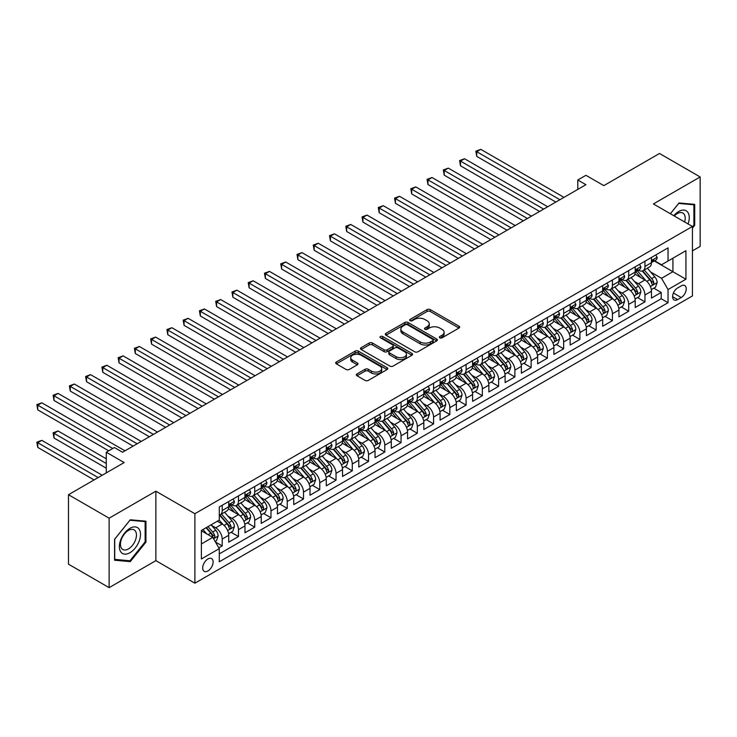 <?xml version="1.0" encoding="UTF-8"?>
<svg xmlns="http://www.w3.org/2000/svg" width="737" height="737" viewBox="0 0 737 737"><rect width="100%" height="100%" fill="white"/><g stroke="black" fill="none" stroke-linecap="round" stroke-linejoin="round"><path stroke-width="1.11" d="M439.805 337.832A1.575 0.912 0 0 0 442.034 337.832L458.994 328.039A2.257 1.299 0 0 0 459.658 327.117A2.257 1.299 0 0 0 458.994 326.196L430.27 309.614A2.257 1.299 0 0 0 427.073 309.614L410.113 319.397A1.575 0.912 0 0 0 409.652 320.051A1.575 0.912 0 0 0 410.113 320.696A1.575 0.912 0 0 0 412.352 320.696L414.544 319.425A7.223 4.173 0 0 1 424.761 319.425L427.156 320.807A7.223 4.173 0 0 1 429.266 323.755A7.223 4.173 0 0 1 427.156 326.703L424.963 327.974A1.575 0.912 0 0 0 424.494 328.619A1.575 0.912 0 0 0 424.963 329.264A1.575 0.912 0 0 0 427.193 329.264L429.385 327.993A7.223 4.173 0 0 1 439.602 327.993L441.997 329.375A7.223 4.173 0 0 1 444.116 332.323A7.223 4.173 0 0 1 441.997 335.271L439.805 336.542A1.575 0.912 0 0 0 439.344 337.187A1.575 0.912 0 0 0 439.805 337.832L439.805 336.542M207.898 570.982A7.361 4.247 120 0 0 212.707 564.496A7.361 4.247 120 0 0 211.574 558.6A7.361 4.247 120 0 0 207.898 558.968A7.361 4.247 120 0 0 203.09 565.454A7.361 4.247 120 0 0 204.223 571.35A7.361 4.247 120 0 0 207.898 570.982M357.012 373.926A2.257 1.299 0 0 0 356.349 374.847A2.257 1.299 0 0 0 357.012 375.769L365.073 380.421A2.257 1.299 0 0 0 368.26 380.421L387.1 369.55A2.257 1.299 0 0 0 387.754 368.629A2.257 1.299 0 0 0 387.1 367.708L358.366 351.125A2.257 1.299 0 0 0 355.179 351.125L336.348 361.996A2.257 1.299 0 0 0 335.685 362.917A2.257 1.299 0 0 0 336.348 363.838L346.077 369.458A2.257 1.299 0 0 0 349.274 369.458L357.334 364.806A2.257 1.299 0 0 0 357.989 363.885A2.257 1.299 0 0 0 357.334 362.963L352.507 360.172A6.034 3.482 0 0 1 350.738 357.712A6.034 3.482 0 0 1 354.46 354.488A6.034 3.482 0 0 1 361.038 355.243L379.951 366.16A6.034 3.482 0 0 1 381.72 368.629A6.034 3.482 0 0 1 377.998 371.853A6.034 3.482 0 0 1 371.411 371.098L368.26 369.274A2.257 1.299 0 0 0 365.073 369.274L357.012 373.926L357.012 375.769L365.073 371.153L365.073 369.274M692.43 250.875L700.15 246.416L700.15 176.954L659.504 153.48L603.815 185.632L585.924 175.314L577.799 180.003L585.924 184.701L122.535 452.232L114.41 447.543L106.275 452.232L106.275 472.887M109.122 518.175L109.122 587.647L155.866 560.654L155.866 491.192L109.122 518.175L68.477 494.711L124.166 462.56L106.275 452.232M155.866 491.192L194.89 513.717L692.43 226.471L692.43 295.933L194.89 583.188L194.89 513.717M700.15 176.954L653.406 203.937L692.43 226.471M414.71 351.77A2.257 1.299 0 0 0 417.897 351.77L436.728 340.89A2.257 1.299 0 0 0 437.391 339.969A2.257 1.299 0 0 0 436.728 339.048L408.003 322.465A2.257 1.299 0 0 0 404.806 322.465L385.976 333.336A2.257 1.299 0 0 0 385.313 334.257A2.257 1.299 0 0 0 385.976 335.178L414.71 351.77M381.103 338.172A1.575 0.912 0 0 1 382.706 338.394L411.882 355.243L393.079 366.096A2.257 1.299 0 0 1 389.891 366.096L361.158 349.513L369.219 344.888L369.219 343.009L361.158 347.671A2.257 1.299 0 0 0 360.504 348.592A2.257 1.299 0 0 0 361.158 349.513L361.158 347.671M369.219 344.888A2.257 1.299 0 0 1 372.415 344.888L372.415 343.009A2.257 1.299 0 0 0 369.219 343.009M372.415 343.009L384.06 349.743A2.257 1.299 0 0 0 387.257 349.743L392.6 346.657A2.257 1.299 0 0 0 393.263 345.736A2.257 1.299 0 0 0 392.6 344.815L380.476 337.804A1.575 0.912 0 0 1 380.006 337.159A1.575 0.912 0 0 1 380.983 336.321A1.575 0.912 0 0 1 382.706 336.514L411.909 353.382A2.257 1.299 0 0 1 412.573 354.304A2.257 1.299 0 0 1 411.909 355.225L411.909 353.382M109.122 587.647L68.477 564.173L68.477 494.711M218.834 547.867L222.206 545.924L215.462 542.027M211.62 525.444L215.701 527.803A9.194 5.306 60 0 1 222.206 539.069L228.71 535.311L228.71 542.165L238.466 536.536L231.068 532.261M227.88 516.057L231.962 518.415A9.194 5.306 60 0 1 238.466 529.682L244.97 525.923L244.97 532.777L254.726 527.148L247.328 522.874M244.14 506.669L248.222 509.027A9.194 5.306 60 0 1 254.726 520.294L261.23 516.536L261.23 523.39L270.986 517.761L263.588 513.486M260.401 497.282L264.482 499.64A9.194 5.306 60 0 1 270.986 510.907L277.49 507.148L277.49 514.002L287.246 508.373L279.848 504.099M276.661 487.894L280.742 490.252A9.194 5.306 60 0 1 287.246 501.519L293.75 497.761L293.75 504.615L303.506 498.986L296.108 494.711M292.921 478.506L297.002 480.865A9.194 5.306 60 0 1 303.506 492.132L310.01 488.373L310.01 495.227L319.766 489.598L312.368 485.324M309.181 469.119L313.262 471.477A9.194 5.306 60 0 1 319.766 482.744L326.27 478.986L326.27 485.84L336.026 480.211L328.628 475.936M325.432 459.731L329.522 462.09A9.194 5.306 60 0 1 336.026 473.357L342.53 469.598L342.53 476.452L352.277 470.823L344.879 466.549M341.692 450.344L345.782 452.702A9.194 5.306 60 0 1 352.277 463.969L358.781 460.21L358.781 467.065L368.537 461.436L361.139 457.161M357.952 440.956L362.033 443.315A9.194 5.306 60 0 1 368.537 454.582L375.041 450.823L375.041 457.677L384.797 452.048L377.399 447.774M374.212 431.569L378.293 433.927A9.194 5.306 60 0 1 384.797 445.194L391.301 441.435L391.301 448.289L401.057 442.661L393.659 438.386M390.472 422.181L394.553 424.54A9.194 5.306 60 0 1 401.057 435.807L407.561 432.048L407.561 438.902L417.317 433.273L409.919 428.998M406.732 412.794L410.813 415.152A9.194 5.306 60 0 1 417.317 426.419L423.821 422.66L423.821 429.514L433.577 423.886L426.179 419.611M422.992 403.406L427.073 405.765A9.194 5.306 60 0 1 433.577 417.031L440.081 413.273L440.081 420.127L449.837 414.498L442.44 410.223M439.252 394.019L443.333 396.377A9.194 5.306 60 0 1 449.837 407.644L456.341 403.894L456.341 410.739L466.097 405.11L458.7 400.836M455.512 384.64L459.593 386.989A9.194 5.306 60 0 1 466.097 398.256L472.601 394.507L472.601 401.352L482.357 395.723L474.96 391.448M471.772 375.253L475.853 377.602A9.194 5.306 60 0 1 482.357 388.869L488.861 385.119L488.861 391.964L498.617 386.335L491.22 382.061M488.032 365.865L492.113 368.214A9.194 5.306 60 0 1 498.617 379.481L505.121 375.732L505.121 382.577L514.877 376.948L507.48 372.673M504.292 356.478L508.373 358.827A9.194 5.306 60 0 1 514.877 370.094L521.381 366.344L521.381 373.198L531.137 367.56L523.74 363.286M520.552 347.09L524.633 349.439A9.194 5.306 60 0 1 531.137 360.706L537.642 356.957L537.642 363.811L547.398 358.173L540 353.907M536.803 337.703L540.894 340.061A9.194 5.306 60 0 1 547.398 351.319L553.902 347.569L553.902 354.423L563.648 348.785L556.251 344.52M553.063 328.315L557.154 330.673A9.194 5.306 60 0 1 563.648 341.931L570.152 338.182L570.152 345.036L579.908 339.398L572.511 335.132M569.323 318.928L573.404 321.286A9.194 5.306 60 0 1 579.908 332.544L586.412 328.794L586.412 335.648L596.169 330.01L588.771 325.745M585.583 309.54L589.664 311.898A9.194 5.306 60 0 1 596.169 323.156L602.673 319.407L602.673 326.261L612.429 320.623L605.031 316.357M601.843 300.152L605.925 302.511A9.194 5.306 60 0 1 612.429 313.769L618.933 310.019L618.933 316.873L628.689 311.235L621.291 306.97M618.103 290.765L622.185 293.123A9.194 5.306 60 0 1 628.689 304.381L635.193 300.632L635.193 307.486L644.949 301.848L644.949 294.993A9.194 5.306 -120 0 0 638.445 283.736L634.364 281.377M637.551 297.582L644.949 301.848M228.71 535.311A9.194 5.306 -120 0 0 222.206 524.044L217.332 521.234M244.97 525.923A9.194 5.306 -120 0 0 238.466 514.656L228.415 508.852M261.23 516.536A9.194 5.306 -120 0 0 254.726 505.269L244.666 499.465M277.49 507.148A9.194 5.306 -120 0 0 270.986 495.881L260.926 490.077M293.75 497.761A9.194 5.306 -120 0 0 287.246 486.494L277.186 480.69M310.01 488.373A9.194 5.306 -120 0 0 303.506 477.106L293.446 471.302M326.27 478.986A9.194 5.306 -120 0 0 319.766 467.719L309.706 461.915M342.53 469.598A9.194 5.306 -120 0 0 336.026 458.34L325.966 452.527M358.781 460.21A9.194 5.306 -120 0 0 352.277 448.953L342.226 443.14M375.041 450.823A9.194 5.306 -120 0 0 368.537 439.565L358.486 433.752M391.301 441.435A9.194 5.306 -120 0 0 384.797 430.178L374.746 424.365M407.561 432.048A9.194 5.306 -120 0 0 401.057 420.79L391.006 414.977M423.821 422.66A9.194 5.306 -120 0 0 417.317 411.403L407.266 405.599M440.081 413.273A9.194 5.306 -120 0 0 433.577 402.015L423.526 396.211M456.341 403.894A9.194 5.306 -120 0 0 449.837 392.628L439.786 386.824M472.601 394.507A9.194 5.306 -120 0 0 466.097 383.24L456.037 377.436M488.861 385.119A9.194 5.306 -120 0 0 482.357 373.852L472.297 368.049M505.121 375.732A9.194 5.306 -120 0 0 498.617 364.465L488.557 358.661M521.381 366.344A9.194 5.306 -120 0 0 514.877 355.077L504.817 349.274M537.642 356.957A9.194 5.306 -120 0 0 531.137 345.69L521.077 339.886M553.902 347.569A9.194 5.306 -120 0 0 547.398 336.302L537.337 330.498M570.152 338.182A9.194 5.306 -120 0 0 563.648 326.915L553.598 321.111M586.412 328.794A9.194 5.306 -120 0 0 579.908 317.527L569.858 311.723M602.673 319.407A9.194 5.306 -120 0 0 596.169 308.14L586.118 302.336M618.933 310.019A9.194 5.306 -120 0 0 612.429 298.752L602.378 292.948M635.193 300.632A9.194 5.306 -120 0 0 628.689 289.365L618.638 283.561M681.209 285.892L677.635 287.955A7.13 4.118 120 0 0 672.973 294.238A7.13 4.118 120 0 0 674.069 299.95A7.13 4.118 120 0 0 677.635 299.6L681.209 297.536A7.13 4.118 120 0 0 685.861 291.253A7.13 4.118 120 0 0 684.774 285.541A7.13 4.118 120 0 0 681.209 285.892M201.394 543.952L212.772 537.374L219.276 548.641L219.276 561.787L668.035 302.695L668.035 289.549L661.531 278.291L650.624 271.99M219.276 548.641L201.394 558.968L201.394 530.428L219.276 520.101L219.276 506.964L668.035 247.872L668.035 261.018L685.926 250.691L685.926 279.231L668.035 289.549M231.879 504.845L231.962 504.9A9.194 5.306 60 0 0 236.559 505.352L243.063 501.593A9.194 5.306 -120 0 0 244.97 497.383L244.97 492.132M248.139 495.457L248.222 495.513A9.194 5.306 60 0 0 252.819 495.964L259.323 492.205A9.194 5.306 -120 0 0 261.23 487.995L261.23 482.744M264.399 486.07L264.482 486.125A9.194 5.306 60 0 0 269.079 486.577L275.583 482.827A9.194 5.306 -120 0 0 277.49 478.608L277.49 473.357M280.659 476.682L280.742 476.738A9.194 5.306 60 0 0 285.339 477.189L291.843 473.44A9.194 5.306 -120 0 0 293.75 469.22L293.75 463.969M296.919 467.295L297.002 467.35A9.194 5.306 60 0 0 301.599 467.802L308.103 464.052A9.194 5.306 -120 0 0 310.01 459.842L310.01 454.582M313.17 457.907L313.262 457.963A9.194 5.306 60 0 0 317.859 458.414L324.363 454.665A9.194 5.306 -120 0 0 326.27 450.454L326.27 445.194M329.43 448.52L329.522 448.575A9.194 5.306 60 0 0 334.119 449.026L340.623 445.277A9.194 5.306 -120 0 0 342.53 441.067L342.53 435.807M345.69 439.132L345.782 439.188A9.194 5.306 60 0 0 350.379 439.639L356.883 435.889A9.194 5.306 -120 0 0 358.781 431.679L358.781 426.419M361.95 429.754L362.033 429.8A9.194 5.306 60 0 0 366.639 430.251L373.143 426.502A9.194 5.306 -120 0 0 375.041 422.292L375.041 417.031M378.21 420.366L378.293 420.412A9.194 5.306 60 0 0 382.899 420.864L389.403 417.114A9.194 5.306 -120 0 0 391.301 412.904L391.301 407.644M394.47 410.979L394.553 411.025A9.194 5.306 60 0 0 399.15 411.476L405.654 407.727A9.194 5.306 -120 0 0 407.561 403.517L407.561 398.256M410.73 401.591L410.813 401.637A9.194 5.306 60 0 0 415.41 402.089L421.914 398.339A9.194 5.306 -120 0 0 423.821 394.129L423.821 388.869M426.99 392.204L427.073 392.25A9.194 5.306 60 0 0 431.67 392.701L438.174 388.952A9.194 5.306 -120 0 0 440.081 384.742L440.081 379.481M443.25 382.816L443.333 382.862A9.194 5.306 60 0 0 447.93 383.314L454.434 379.564A9.194 5.306 -120 0 0 456.341 375.354L456.341 370.094M459.51 373.429L459.593 373.475A9.194 5.306 60 0 0 464.19 373.926L470.694 370.177A9.194 5.306 -120 0 0 472.601 365.967L472.601 360.706M475.77 364.041L475.853 364.087A9.194 5.306 60 0 0 480.45 364.548L486.954 360.789A9.194 5.306 -120 0 0 488.861 356.579L488.861 351.319M492.03 354.654L492.113 354.7A9.194 5.306 60 0 0 496.71 355.16L503.214 351.402A9.194 5.306 -120 0 0 505.121 347.191L505.121 341.931M508.29 345.266L508.373 345.312A9.194 5.306 60 0 0 512.97 345.773L519.474 342.014A9.194 5.306 -120 0 0 521.381 337.804L521.381 332.544M524.541 335.879L524.633 335.925A9.194 5.306 60 0 0 529.23 336.385L535.735 332.627A9.194 5.306 -120 0 0 537.642 328.416L537.642 323.156M540.801 326.491L540.894 326.537A9.194 5.306 60 0 0 545.491 326.998L551.995 323.239A9.194 5.306 -120 0 0 553.902 319.029L553.902 313.769M557.061 317.103L557.154 317.15A9.194 5.306 60 0 0 561.751 317.61L568.255 313.851A9.194 5.306 -120 0 0 570.152 309.641L570.152 304.381M573.322 307.716L573.404 307.762A9.194 5.306 60 0 0 578.011 308.223L584.515 304.464A9.194 5.306 -120 0 0 586.412 300.254L586.412 294.993M589.582 298.328L589.664 298.374A9.194 5.306 60 0 0 594.271 298.835L600.775 295.076A9.194 5.306 -120 0 0 602.673 290.866L602.673 285.606M605.842 288.941L605.925 288.987A9.194 5.306 60 0 0 610.522 289.448L617.026 285.689A9.194 5.306 -120 0 0 618.933 281.479L618.933 276.218M622.102 279.553L622.185 279.599A9.194 5.306 60 0 0 626.782 280.06L633.286 276.301A9.194 5.306 -120 0 0 635.193 272.091L635.193 266.84M219.276 553.902L661.209 298.752L661.209 292.46L651.453 298.098L651.453 291.244A9.194 5.306 -120 0 0 644.949 279.977L634.898 274.173M638.362 270.166L638.445 270.212A9.194 5.306 -120 0 0 643.042 270.672A9.194 5.306 -120 0 0 644.949 266.462L644.949 261.202M643.042 270.672L649.546 266.914A9.194 5.306 -120 0 0 651.453 262.704L651.453 257.453M222.206 505.269L222.206 510.529A9.194 5.306 60 0 1 220.299 514.739A9.194 5.306 60 0 1 219.276 515.108M220.299 514.739L226.803 510.981A9.194 5.306 -120 0 0 228.71 506.77L228.71 501.519M238.466 495.881L238.466 501.142A9.194 5.306 60 0 1 236.559 505.352M254.726 486.494L254.726 491.754A9.194 5.306 60 0 1 252.819 495.964M270.986 477.106L270.986 482.367A9.194 5.306 60 0 1 269.079 486.577M287.246 467.719L287.246 472.979A9.194 5.306 60 0 1 285.339 477.189M303.506 458.331L303.506 463.591A9.194 5.306 60 0 1 301.599 467.802M319.766 448.953L319.766 454.204A9.194 5.306 60 0 1 317.859 458.414M336.026 439.565L336.026 444.816A9.194 5.306 60 0 1 334.119 449.026M352.277 430.178L352.277 435.429A9.194 5.306 60 0 1 350.379 439.639M368.537 420.79L368.537 426.041A9.194 5.306 60 0 1 366.639 430.251M384.797 411.403L384.797 416.654A9.194 5.306 60 0 1 382.899 420.864M401.057 402.015L401.057 407.266A9.194 5.306 60 0 1 399.15 411.476M417.317 392.628L417.317 397.879A9.194 5.306 60 0 1 415.41 402.089M433.577 383.24L433.577 388.491A9.194 5.306 60 0 1 431.67 392.701M449.837 373.852L449.837 379.104A9.194 5.306 60 0 1 447.93 383.314M466.097 364.465L466.097 369.716A9.194 5.306 60 0 1 464.19 373.926M482.357 355.077L482.357 360.329A9.194 5.306 60 0 1 480.45 364.548M498.617 345.69L498.617 350.941A9.194 5.306 60 0 1 496.71 355.16M514.877 336.302L514.877 341.563A9.194 5.306 60 0 1 512.97 345.773M531.137 326.915L531.137 332.175A9.194 5.306 60 0 1 529.23 336.385M547.398 317.527L547.398 322.788A9.194 5.306 60 0 1 545.491 326.998M563.648 308.14L563.648 313.4A9.194 5.306 60 0 1 561.751 317.61M579.908 298.752L579.908 304.012A9.194 5.306 60 0 1 578.011 308.223M596.169 289.365L596.169 294.625A9.194 5.306 60 0 1 594.271 298.835M612.429 279.977L612.429 285.237A9.194 5.306 60 0 1 610.522 289.448M628.689 270.59L628.689 275.85A9.194 5.306 60 0 1 626.782 280.06M628.689 304.381L628.689 311.235M612.429 313.769L612.429 320.623M596.169 323.156L596.169 330.01M579.908 332.544L579.908 339.398M563.648 341.931L563.648 348.785M547.398 351.319L547.398 358.173M531.137 360.706L531.137 367.56M514.877 370.094L514.877 376.948M498.617 379.481L498.617 386.335M482.357 388.869L482.357 395.723M466.097 398.256L466.097 405.11M449.837 407.644L449.837 414.498M433.577 417.031L433.577 423.886M417.317 426.419L417.317 433.273M401.057 435.807L401.057 442.661M384.797 445.194L384.797 452.048M368.537 454.582L368.537 461.436M352.277 463.969L352.277 470.823M336.026 473.357L336.026 480.211M319.766 482.744L319.766 489.598M303.506 492.132L303.506 498.986M287.246 501.519L287.246 508.373M270.986 510.907L270.986 517.761M254.726 520.294L254.726 527.148M238.466 529.682L238.466 536.536M222.206 539.069L222.206 545.924M212.772 537.374L201.394 530.806M661.531 278.291L672.918 271.713L672.918 258.199L685.926 250.691M654.29 260.962L685.926 279.231M654.622 260.778L661.531 264.767L668.035 261.018M155.866 560.654L194.89 583.188M577.799 180.003L577.799 189.391M653.811 288.195L661.209 292.46M661.209 298.752L668.035 302.695M692.43 228.12L694.705 225.292L694.705 204.37L679.017 202.97L670.366 213.73M114.567 560.231L130.256 561.631L145.954 542.11L145.954 521.188L130.256 519.788L114.567 539.309L114.567 560.231M693.895 224.822L694.705 225.292M145.134 541.64L145.954 542.11M128.606 560.673L130.256 561.631M440.431 338.053L441.997 337.15A7.223 4.173 0 0 0 444.116 334.202L444.116 332.323M429.266 323.755L429.266 325.634A7.223 4.173 0 0 1 427.156 328.582L425.59 329.485M458.967 328.057L430.27 311.493A2.257 1.299 0 0 0 427.073 311.493L410.749 320.917M436.728 339.048L436.728 340.89L408.003 324.344A2.257 1.299 0 0 0 404.806 324.344L386.013 335.197M432.739 340.614A1.575 0.912 0 0 0 433.199 339.969A1.575 0.912 0 0 0 432.739 339.324L407.524 324.768A1.575 0.912 0 0 0 405.286 324.768L402.973 326.104A7.223 4.173 0 0 0 400.864 329.052A7.223 4.173 0 0 0 402.973 332L420.21 341.95A7.223 4.173 0 0 0 430.426 341.95L432.739 340.614L432.739 342.493A1.575 0.912 0 0 0 433.199 341.848L433.199 339.969M400.864 329.052L400.864 330.931A7.223 4.173 0 0 0 402.973 333.879L402.973 332M432.739 342.493L430.426 343.829A7.223 4.173 0 0 1 420.21 343.829L402.973 333.879M372.415 344.888L384.06 351.613A2.257 1.299 0 0 0 387.257 351.613L392.6 348.527A2.257 1.299 0 0 0 393.263 347.606L393.263 345.736M396.156 356.717A6.034 3.482 0 0 0 402.734 357.473A6.034 3.482 0 0 0 406.455 354.257A6.034 3.482 0 0 0 404.687 351.789L398.026 347.947A2.257 1.299 0 0 0 394.839 347.947L389.486 351.033A2.257 1.299 0 0 0 388.832 351.954A2.257 1.299 0 0 0 389.486 352.876L396.156 356.717L396.156 358.597A6.034 3.482 0 0 0 402.734 359.352A6.034 3.482 0 0 0 406.455 356.128L406.455 354.257M388.832 351.954L388.832 353.824A2.257 1.299 0 0 0 389.486 354.746L389.486 352.876M396.156 358.597L389.486 354.746M381.72 368.629L381.72 370.508A6.034 3.482 0 0 1 377.998 373.723A6.034 3.482 0 0 1 371.411 372.968L368.26 371.153A2.257 1.299 0 0 0 365.073 371.153M350.738 357.712L350.738 359.592A6.034 3.482 0 0 0 352.507 362.051L352.507 360.172M357.298 364.824L352.507 362.051M387.063 369.569L358.366 352.995A2.257 1.299 0 0 0 355.179 352.995L336.376 363.857M651.315 289.632L655.515 287.209L657.146 282.511A6.089 3.519 -120 0 0 654.769 276.79L647.344 268.194M645.852 280.576L637.367 270.746M641.024 277.711L636.095 272.008A14.602 8.429 -120 0 0 635.644 271.492M476.747 193.942L523.325 220.842L444.227 175.166L444.227 170.477L448.289 168.128L531.46 216.144M642.213 271.004L649.73 279.701A6.089 3.519 60 0 1 651.904 283.902C652.816 285.127 653.47 284.749 653.857 282.768A6.089 3.519 -120 0 0 651.683 278.577L644.249 269.972M642.655 270.857L650.734 280.207A3.105 1.796 60 0 1 651.517 281.423L653.857 282.768M651.904 283.902L652.346 284.62M655.764 254.965L657.146 257.351A6.089 3.519 60 0 1 655.884 260.05L652.789 261.838A6.089 3.519 -120 0 0 653.857 260.428L653.728 259.894M559.917 199.718L476.747 151.702L480.81 149.353L563.98 197.369M651.655 262.123L651.683 262.123A6.089 3.519 -120 0 0 652.789 261.838M653.065 259.977L653.857 260.428C653.47 259.516 652.816 259.885 651.904 261.561A6.089 3.519 60 0 1 651.453 262.427M555.845 202.067L476.747 156.391L476.747 151.702L475.853 151.186L480.81 149.353M476.747 156.391L475.853 151.186M688.054 223.947A14.943 8.632 120 0 0 678.685 211.501A14.943 8.632 120 0 0 673.793 215.711M684.636 221.975A11.313 6.532 120 0 0 682.867 213.048A11.313 6.532 120 0 0 677.202 213.61A11.313 6.532 120 0 0 674.244 215.969M670.394 213.748L678.685 203.43L693.895 204.794L693.895 225.061L692.43 226.876M692.881 204.204L693.895 204.794M139.09 541.336A14.943 8.632 120 0 0 135.221 526.9A14.943 8.632 120 0 0 120.785 539.705A14.943 8.632 120 0 0 124.654 554.141A14.943 8.632 120 0 0 139.09 541.336M135.387 540.285A11.313 6.532 120 0 0 134.106 529.866A11.313 6.532 120 0 0 121.522 539.051A11.313 6.532 120 0 0 122.793 549.461A11.313 6.532 120 0 0 135.387 540.285M114.732 559.429L114.732 539.162L129.933 520.248L145.134 521.612L145.134 541.879L129.933 560.793L114.567 559.337M144.13 521.031L145.134 521.612M635.054 299.019L639.255 296.596L640.886 291.898A6.089 3.519 -120 0 0 638.509 286.177L631.084 277.582M629.591 289.963L621.107 280.134M624.764 287.098L619.835 281.396A14.602 8.429 -120 0 0 619.384 280.88M460.487 203.329L507.065 230.23L427.967 184.554L427.967 179.865L432.029 177.516L515.2 225.531M625.953 280.392L633.47 289.088A6.089 3.519 60 0 1 635.644 293.289C636.556 294.514 637.21 294.137 637.597 292.156A6.089 3.519 -120 0 0 635.423 287.964L627.988 279.36M626.395 280.244L634.474 289.595A3.105 1.796 60 0 1 635.257 290.811L637.597 292.156M635.644 293.289L636.086 294.008M618.794 308.407L622.995 305.984L624.626 301.286A6.089 3.519 -120 0 0 622.249 295.565L614.824 286.96M613.331 299.351L604.847 289.521M608.504 296.486L603.575 290.783A14.602 8.429 -120 0 0 603.124 290.267M444.227 212.717L490.814 239.617L411.707 193.942L411.707 189.252L415.779 186.903L498.94 234.919M609.702 289.779L617.21 298.476A6.089 3.519 60 0 1 619.384 302.677C620.296 303.902 620.95 303.524 621.337 301.544A6.089 3.519 -120 0 0 619.163 297.352L611.738 288.747M610.135 289.632L618.214 298.982A3.105 1.796 60 0 1 618.997 300.199L621.337 301.544M619.384 302.677L619.826 303.395M602.534 317.794L606.744 315.372L608.366 310.673A6.089 3.519 -120 0 0 605.989 304.952L598.564 296.348M597.071 308.739L588.587 298.909M592.244 305.873L587.315 300.171A14.602 8.429 -120 0 0 586.864 299.655M427.967 222.104L474.554 249.005L395.447 203.329L395.447 198.64L399.518 196.291L482.68 244.306M593.442 299.167L600.95 307.863A6.089 3.519 60 0 1 603.124 312.064C604.036 313.289 604.69 312.912 605.077 310.931A6.089 3.519 -120 0 0 602.903 306.739L595.478 298.135M593.884 299.019L601.954 308.37A3.105 1.796 60 0 1 602.737 309.586L605.077 310.931M603.124 312.064L603.566 312.783M586.284 327.182L590.484 324.759L592.106 320.061A6.089 3.519 -120 0 0 589.729 314.34L582.304 305.735M580.811 318.126L572.327 308.287M575.984 315.261L571.055 309.558A14.602 8.429 -120 0 0 570.604 309.043M411.707 231.492L458.294 258.383L379.187 212.717L379.187 208.027L383.258 205.678L466.42 253.694M577.182 308.554L584.69 317.251A6.089 3.519 60 0 1 586.864 321.452C587.785 322.677 588.43 322.299 588.817 320.319A6.089 3.519 -120 0 0 586.643 316.127L579.218 307.522M577.624 308.407L585.694 317.758A3.105 1.796 60 0 1 586.477 318.974L588.817 320.319M586.864 321.452L587.306 322.17M639.504 264.343L640.886 266.739A6.089 3.519 60 0 1 639.624 269.438L636.538 271.225A6.089 3.519 -120 0 0 637.597 269.816L637.468 269.281M543.657 209.105L460.487 161.09L464.55 158.741L547.72 206.756M635.395 271.511L635.423 271.511A6.089 3.519 -120 0 0 636.538 271.225M636.805 269.364L637.597 269.816C637.21 268.904 636.565 269.272 635.644 270.94A6.089 3.519 60 0 1 635.193 271.815M539.585 211.455L460.487 165.779L460.487 161.09L459.593 160.574L464.55 158.741M460.487 165.779L459.593 160.574M623.244 273.731L624.626 276.126A6.089 3.519 60 0 1 623.364 278.826L620.278 280.613A6.089 3.519 -120 0 0 621.337 279.203L621.208 278.66M527.397 218.493L443.333 169.961L448.289 168.128M619.135 280.898L619.163 280.898A6.089 3.519 -120 0 0 620.278 280.613M620.545 278.752L621.337 279.203C620.95 278.291 620.305 278.66 619.384 280.327A6.089 3.519 60 0 1 618.933 281.202M444.227 175.166L443.333 169.961M606.984 283.119L608.366 285.514A6.089 3.519 60 0 1 607.104 288.213L604.018 289.991A6.089 3.519 -120 0 0 605.077 288.591L604.948 288.047M511.137 227.88L427.073 179.349L432.029 177.516M602.875 290.277L602.903 290.277A6.089 3.519 -120 0 0 604.018 289.991M604.285 288.139L605.077 288.591C604.69 287.679 604.045 288.047 603.124 289.715A6.089 3.519 60 0 1 602.673 290.59M427.967 184.554L427.073 179.349M590.724 292.506L592.106 294.901A6.089 3.519 60 0 1 590.844 297.601L587.758 299.379A6.089 3.519 -120 0 0 588.817 297.978L588.688 297.435M494.877 237.268L410.813 188.736L415.779 186.903M586.615 299.664L586.643 299.664A6.089 3.519 -120 0 0 587.758 299.379M588.034 297.527L588.817 297.978C588.43 297.057 587.785 297.435 586.864 299.102A6.089 3.519 60 0 1 586.412 299.977M411.707 193.942L410.813 188.736M570.023 336.569L574.224 334.147L575.846 329.448A6.089 3.519 -120 0 0 573.478 323.727L566.044 315.123M564.56 327.514L556.067 317.675M559.724 324.648L554.795 318.937A14.602 8.429 -120 0 0 554.344 318.43M395.447 240.879L442.034 267.771L362.936 222.104L362.936 217.415L366.998 215.066L450.16 263.081M560.921 317.942L568.43 326.638A6.089 3.519 60 0 1 570.604 330.839C571.525 332.065 572.17 331.687 572.557 329.706A6.089 3.519 -120 0 0 570.383 325.514L562.957 316.91M561.364 317.794L569.434 327.145A3.105 1.796 60 0 1 570.217 328.361L572.557 329.706M570.604 330.839L571.046 331.558M574.464 301.894L575.846 304.289A6.089 3.519 60 0 1 574.584 306.988L571.497 308.766A6.089 3.519 -120 0 0 572.557 307.366L572.428 306.822M478.617 246.655L394.553 198.124L399.518 196.291M570.364 309.052L570.383 309.052A6.089 3.519 -120 0 0 571.497 308.766M571.774 306.914L572.557 307.366C572.17 306.445 571.525 306.822 570.604 308.49A6.089 3.519 60 0 1 570.152 309.356M395.447 203.329L394.553 198.124M553.763 345.957L557.964 343.534L559.586 338.836A6.089 3.519 -120 0 0 557.218 333.115L549.784 324.51M548.3 336.892L539.806 327.062M543.464 334.036L538.535 328.324A14.602 8.429 -120 0 0 538.084 327.818M379.187 250.267L425.774 277.158L346.676 231.492L346.676 226.803L350.738 224.453L433.9 272.469M544.661 327.329L552.17 336.026A6.089 3.519 60 0 1 554.344 340.227C555.265 341.452 555.91 341.074 556.297 339.094A6.089 3.519 -120 0 0 554.123 334.902L546.697 326.298M545.104 327.182L553.174 336.533A3.105 1.796 60 0 1 553.957 337.749L556.297 339.094M554.344 340.227L554.786 340.945M558.204 311.281L559.586 313.676A6.089 3.519 60 0 1 558.324 316.376L555.237 318.154A6.089 3.519 -120 0 0 556.297 316.753L556.168 316.21M462.357 256.043L378.293 207.512L383.258 205.678M554.104 318.439L554.123 318.439A6.089 3.519 -120 0 0 555.237 318.154M555.514 316.302L556.297 316.753C555.91 315.832 555.265 316.21 554.344 317.877A6.089 3.519 60 0 1 553.902 318.743M379.187 212.717L378.293 207.512M537.503 355.345L541.704 352.922L543.326 348.223A6.089 3.519 -120 0 0 540.958 342.502L533.524 333.898M532.04 346.279L523.546 336.45M527.204 343.424L522.275 337.712A14.602 8.429 -120 0 0 521.824 337.205M362.936 259.654L409.514 286.546L330.416 240.879L330.416 236.19L334.478 233.841L417.639 281.856M528.401 336.708L535.919 345.413A6.089 3.519 60 0 1 538.084 349.605C539.005 350.83 539.65 350.462 540.037 348.481A6.089 3.519 -120 0 0 537.863 344.29L530.437 335.685M528.844 336.569L536.914 345.92A3.105 1.796 60 0 1 537.697 347.136L540.037 348.481M538.084 349.605L538.526 350.333M541.944 320.669L543.326 323.064A6.089 3.519 60 0 1 542.063 325.763L538.977 327.541A6.089 3.519 -120 0 0 540.037 326.141L539.908 325.597M446.097 265.431L362.033 216.899L366.998 215.066M537.844 327.827L537.863 327.827A6.089 3.519 -120 0 0 538.977 327.541M539.254 325.69L540.037 326.141C539.659 325.22 539.005 325.597 538.084 327.265A6.089 3.519 60 0 1 537.642 328.131M362.936 222.104L362.033 216.899M521.243 364.732L525.444 362.3L527.066 357.611A6.089 3.519 -120 0 0 524.698 351.89L517.263 343.285M515.78 355.667L507.286 345.837M510.944 352.811L506.015 347.099A14.602 8.429 -120 0 0 505.564 346.593M346.676 269.042L393.254 295.933L314.155 250.267L314.155 245.578L318.218 243.228L401.389 291.244M512.141 346.095L519.659 354.801A6.089 3.519 60 0 1 521.824 358.993C522.745 360.218 523.39 359.849 523.777 357.869A6.089 3.519 -120 0 0 521.603 353.677L514.177 345.073M512.583 345.957L520.654 355.308A3.105 1.796 60 0 1 521.437 356.524L523.777 357.869M521.824 358.993L522.275 359.72M525.684 330.056L527.066 332.451A6.089 3.519 60 0 1 525.803 335.151L522.717 336.929A6.089 3.519 -120 0 0 523.777 335.528L523.648 334.985M429.837 274.818L345.782 226.287L350.738 224.453M521.584 337.214L521.603 337.214A6.089 3.519 -120 0 0 522.717 336.929M522.994 335.077L523.777 335.528C523.399 334.607 522.745 334.985 521.824 336.652A6.089 3.519 60 0 1 521.381 337.518M346.676 231.492L345.782 226.287M504.983 374.12L509.184 371.688L510.805 366.998A6.089 3.519 -120 0 0 508.438 361.277L501.003 352.673M499.52 365.055L491.026 355.225M494.684 362.199L489.755 356.487A14.602 8.429 -120 0 0 489.304 355.98M330.416 278.429L376.994 305.321L297.895 259.654L297.895 254.965L301.958 252.616L385.129 300.632M495.881 355.483L503.399 364.189A6.089 3.519 60 0 1 505.573 368.38C506.485 369.606 507.139 369.237 507.517 367.256A6.089 3.519 -120 0 0 505.352 363.055L497.917 354.46M496.323 355.345L504.394 364.695A3.105 1.796 60 0 1 505.177 365.911L507.517 367.256M505.573 368.38L506.015 369.108M509.424 339.444L510.805 341.839A6.089 3.519 60 0 1 509.543 344.538L506.457 346.316A6.089 3.519 -120 0 0 507.517 344.916L507.388 344.372M413.577 284.206L329.522 235.674L334.478 233.841M505.324 346.602L505.352 346.602A6.089 3.519 -120 0 0 506.457 346.316M506.734 344.465L507.517 344.916C507.139 343.995 506.485 344.372 505.573 346.04A6.089 3.519 60 0 1 505.121 346.906M330.416 240.879L329.522 235.674M488.723 383.507L492.924 381.075L494.545 376.386A6.089 3.519 -120 0 0 492.178 370.665L484.753 362.06M483.26 374.442L474.766 364.612M478.424 371.586L473.504 365.874A14.602 8.429 -120 0 0 473.043 365.368M314.155 287.817L360.734 314.708L281.635 269.042L281.635 264.353L285.698 262.003L368.868 310.019M479.621 364.87L487.139 373.576A6.089 3.519 60 0 1 489.313 377.768C490.225 378.993 490.879 378.625 491.257 376.644A6.089 3.519 -120 0 0 489.092 372.443L481.657 363.848M480.063 364.732L488.143 374.083A3.105 1.796 60 0 1 488.917 375.29L491.257 376.644M489.313 377.768L489.755 378.496M493.173 348.831L494.545 351.227A6.089 3.519 60 0 1 493.293 353.926L490.197 355.704A6.089 3.519 -120 0 0 491.257 354.304L491.128 353.76M397.317 293.593L313.262 245.062L318.218 243.228M489.064 355.989L489.092 355.989A6.089 3.519 -120 0 0 490.197 355.704M490.474 353.852L491.257 354.304C490.879 353.382 490.225 353.76 489.313 355.427A6.089 3.519 60 0 1 488.861 356.293M314.155 250.267L313.262 245.062M472.463 392.895L476.664 390.463L478.295 385.773A6.089 3.519 -120 0 0 475.918 380.052L468.492 371.448M467 383.83L458.506 374M462.173 380.974L457.244 375.262A14.602 8.429 -120 0 0 456.793 374.755M297.895 297.204L344.474 324.096L265.375 278.429L265.375 273.731L269.438 271.391L352.608 319.407M463.361 374.258L470.879 382.964A6.089 3.519 60 0 1 473.053 387.155C473.965 388.381 474.619 388.012 474.997 386.031A6.089 3.519 -120 0 0 472.832 381.83L465.397 373.235M463.803 374.12L471.883 383.47A3.105 1.796 60 0 1 472.666 384.677L474.997 386.031M473.053 387.155L473.495 387.883M476.913 358.219L478.295 360.614A6.089 3.519 60 0 1 477.032 363.313L473.937 365.091A6.089 3.519 -120 0 0 474.997 363.691L474.877 363.148M381.057 302.981L297.002 254.44L301.958 252.616M472.804 365.377L472.832 365.377A6.089 3.519 -120 0 0 473.937 365.091M474.213 363.24L474.997 363.691C474.619 362.77 473.965 363.148 473.053 364.815A6.089 3.519 60 0 1 472.601 365.681M297.895 259.654L297.002 254.44M456.203 402.282L460.404 399.85L462.035 395.161A6.089 3.519 -120 0 0 459.658 389.44L452.232 380.836M450.74 393.217L442.246 383.387M445.913 390.361L440.984 384.65A14.602 8.429 -120 0 0 440.533 384.143M281.635 306.592L328.214 333.483L249.115 287.817L249.115 283.119L253.178 280.779L336.348 328.794M447.101 383.645L454.618 392.351A6.089 3.519 60 0 1 456.793 396.543C457.705 397.768 458.359 397.4 458.746 395.419A6.089 3.519 -120 0 0 456.572 391.218L449.137 382.623M447.543 383.507L455.623 392.858A3.105 1.796 60 0 1 456.406 394.065L458.746 395.419M456.793 396.543L457.235 397.271M460.653 367.606L462.035 370.002A6.089 3.519 60 0 1 460.772 372.701L457.677 374.479A6.089 3.519 -120 0 0 458.746 373.079L458.617 372.535M364.797 312.368L280.742 263.828L285.698 262.003M456.544 374.764L456.572 374.764A6.089 3.519 -120 0 0 457.677 374.479M457.953 372.627L458.746 373.079C458.359 372.157 457.705 372.535 456.793 374.203A6.089 3.519 60 0 1 456.341 375.069M281.635 269.042L280.742 263.828M444.393 376.994L445.774 379.389A6.089 3.519 60 0 1 444.512 382.088L441.417 383.866A6.089 3.519 -120 0 0 442.486 382.466L442.357 381.923M348.546 321.747L264.482 273.215L269.438 271.391M440.284 384.152L440.311 384.152A6.089 3.519 -120 0 0 441.417 383.866M441.693 382.015L442.486 382.466C442.099 381.545 441.445 381.923 440.533 383.59A6.089 3.519 60 0 1 440.081 384.456M265.375 278.429L264.482 273.215M428.133 386.381L429.514 388.777A6.089 3.519 60 0 1 428.252 391.476L425.166 393.254A6.089 3.519 -120 0 0 426.226 391.854L426.097 391.31M332.286 331.134L248.222 282.603L253.178 280.779M424.024 393.54L424.051 393.54A6.089 3.519 -120 0 0 425.166 393.254M425.433 391.393L426.226 391.854C425.839 390.932 425.194 391.31 424.272 392.978A6.089 3.519 60 0 1 423.821 393.844M249.115 287.817L248.222 282.603M439.943 411.67L444.144 409.238L445.774 404.549A6.089 3.519 -120 0 0 443.398 398.828L435.972 390.223M434.48 402.605L425.995 392.775M429.653 399.749L424.724 394.037A14.602 8.429 -120 0 0 424.272 393.53M265.375 315.98L311.954 342.871L232.855 297.204L232.855 292.506L236.918 290.166L320.088 338.182M430.841 393.033L438.358 401.739A6.089 3.519 60 0 1 440.533 405.93C441.445 407.156 442.099 406.787 442.486 404.806A6.089 3.519 -120 0 0 440.311 400.606L432.877 392.01M431.283 392.895L439.363 402.245A3.105 1.796 60 0 1 440.146 403.452L442.486 404.806M440.533 405.93L440.975 406.658M423.683 421.057L427.884 418.625L429.514 413.936A6.089 3.519 -120 0 0 427.138 408.215L419.712 399.611M418.22 411.992L409.735 402.162M413.393 409.136L408.464 403.425A14.602 8.429 -120 0 0 408.012 402.918M249.115 325.367L295.694 352.258M414.581 402.42L422.098 411.126A6.089 3.519 60 0 1 424.272 415.318C425.185 416.543 425.839 416.175 426.226 414.194A6.089 3.519 -120 0 0 424.051 409.993L416.617 401.398M415.023 402.282L423.102 411.633A3.105 1.796 60 0 1 423.886 412.84L426.226 414.194M424.272 415.318L424.715 416.046M407.423 430.445L411.624 428.013L413.254 423.324A6.089 3.519 -120 0 0 410.877 417.603L403.452 408.998M401.96 421.38L393.475 411.55M397.132 418.515L392.204 412.812A14.602 8.429 -120 0 0 391.752 412.305M232.855 334.755L279.443 361.646L200.335 315.98L200.335 311.281L204.407 308.941L287.568 356.957M398.33 411.808L405.838 420.514A6.089 3.519 60 0 1 408.012 424.705C408.924 425.931 409.579 425.553 409.965 423.582A6.089 3.519 -120 0 0 407.791 419.381L400.366 410.785M398.772 411.67L406.842 421.02A3.105 1.796 60 0 1 407.625 422.227L409.965 423.582M408.012 424.705L408.455 425.433M411.872 395.769L413.254 398.164A6.089 3.519 60 0 1 411.992 400.864L408.906 402.642A6.089 3.519 -120 0 0 409.965 401.241L409.836 400.698M316.026 340.522L231.962 291.99L236.918 290.166M407.764 402.927L407.791 402.927A6.089 3.519 -120 0 0 408.906 402.642M409.173 400.781L409.965 401.241C409.579 400.32 408.934 400.698 408.012 402.365A6.089 3.519 60 0 1 407.561 403.231M232.855 297.204L231.962 291.99M391.163 439.832L395.373 437.4L396.994 432.711A6.089 3.519 -120 0 0 394.617 426.99L387.192 418.386M385.7 430.767L377.215 420.938M380.872 427.902L375.944 422.2A14.602 8.429 -120 0 0 375.492 421.693M216.595 344.142L263.183 371.033L184.075 325.367L184.075 320.669L188.147 318.329L271.308 366.344M382.07 421.195L389.578 429.901A6.089 3.519 60 0 1 391.752 434.093C392.664 435.318 393.318 434.941 393.705 432.969A6.089 3.519 -120 0 0 391.531 428.768L384.106 420.173M382.512 421.057L390.582 430.399A3.105 1.796 60 0 1 391.365 431.615L393.705 432.969M391.752 434.093L392.195 434.821M395.612 405.157L396.994 407.552A6.089 3.519 60 0 1 395.732 410.242L392.646 412.029A6.089 3.519 -120 0 0 393.705 410.629L393.576 410.085M299.766 349.909L216.595 301.894L220.658 299.554L303.828 347.569M391.504 412.315L391.531 412.315A6.089 3.519 -120 0 0 392.646 412.029M392.913 410.168L393.705 410.629C393.318 409.708 392.674 410.085 391.752 411.753A6.089 3.519 60 0 1 391.301 412.619M295.703 352.258L216.595 306.592L216.595 301.894L215.701 301.378L220.658 299.554M216.595 306.592L215.701 301.378M374.912 449.22L379.113 446.788L380.734 442.099A6.089 3.519 -120 0 0 378.357 436.378L370.932 427.773M369.44 440.155L360.955 430.325M364.612 437.29L359.684 431.587A14.602 8.429 -120 0 0 359.232 431.081M200.335 353.53L246.923 380.421L167.815 334.755L167.815 330.056L171.887 327.716L255.048 375.732M365.81 430.583L373.318 439.289A6.089 3.519 60 0 1 375.492 443.481C376.414 444.706 377.058 444.328 377.445 442.357A6.089 3.519 -120 0 0 375.271 438.156L367.846 429.56M366.252 430.445L374.322 439.786A3.105 1.796 60 0 1 375.105 441.002L377.445 442.357M375.492 443.481L375.934 444.208M379.352 414.544L380.734 416.939A6.089 3.519 60 0 1 379.472 419.629L376.386 421.417A6.089 3.519 -120 0 0 377.445 420.016L377.316 419.473M283.505 359.297L199.441 310.765L204.407 308.941M375.244 421.702L375.271 421.702A6.089 3.519 -120 0 0 376.386 421.417M376.662 419.556L377.445 420.016C377.058 419.095 376.414 419.473 375.492 421.14A6.089 3.519 60 0 1 375.041 422.006M200.335 315.98L199.441 310.765M358.652 458.598L362.853 456.175L364.474 451.486A6.089 3.519 -120 0 0 362.107 445.765L354.672 437.161M353.189 449.542L344.695 439.713M348.352 446.677L343.424 440.975A14.602 8.429 -120 0 0 342.972 440.468M184.075 362.917L230.663 389.809L151.564 344.142L151.564 339.444L155.627 337.104L238.788 385.119M349.55 439.971L357.058 448.667A6.089 3.519 60 0 1 359.232 452.868C360.153 454.093 360.798 453.716 361.185 451.744A6.089 3.519 -120 0 0 359.011 447.543L351.586 438.948M349.992 439.832L358.062 449.174A3.105 1.796 60 0 1 358.845 450.39L361.185 451.744M359.232 452.868L359.674 453.596M363.092 423.932L364.474 426.327A6.089 3.519 60 0 1 363.212 429.017L360.126 430.804A6.089 3.519 -120 0 0 361.185 429.404L361.056 428.86M267.245 368.684L183.181 320.153L188.147 318.329M358.993 431.09L359.011 431.09A6.089 3.519 -120 0 0 360.126 430.804M360.402 428.943L361.185 429.404C360.798 428.483 360.153 428.86 359.232 430.528A6.089 3.519 60 0 1 358.781 431.394M184.075 325.367L183.181 320.153M342.392 467.986L346.593 465.563L348.214 460.874A6.089 3.519 -120 0 0 345.846 455.153L338.412 446.548M336.929 458.93L328.435 449.1M332.092 456.065L327.164 450.362A14.602 8.429 -120 0 0 326.712 449.856M167.815 372.305L214.403 399.196L135.304 353.53L135.304 348.831L139.367 346.482L222.528 394.498M333.29 449.358L340.798 458.055A6.089 3.519 60 0 1 342.972 462.256C343.893 463.481 344.538 463.103 344.925 461.132A6.089 3.519 -120 0 0 342.751 456.931L335.326 448.336M333.732 449.22L341.802 458.561A3.105 1.796 60 0 1 342.585 459.777L344.925 461.132M342.972 462.256L343.414 462.983M346.832 433.319L348.214 435.714A6.089 3.519 60 0 1 346.952 438.404L343.866 440.192A6.089 3.519 -120 0 0 344.925 438.791L344.796 438.248M250.985 378.072L166.921 329.54L171.887 327.716M342.733 440.477L342.751 440.477A6.089 3.519 -120 0 0 343.866 440.192M344.142 438.331L344.925 438.791C344.548 437.87 343.893 438.248 342.972 439.915A6.089 3.519 60 0 1 342.53 440.781M167.815 334.755L166.921 329.54M326.132 477.373L330.333 474.95L331.954 470.261A6.089 3.519 -120 0 0 329.586 464.54L322.152 455.936M320.669 468.317L312.175 458.488M315.832 465.452L310.903 459.75A14.602 8.429 -120 0 0 310.452 459.243M151.564 381.692L198.142 408.584L119.044 362.917L119.044 358.219L123.107 355.87L206.268 403.885M317.03 458.746L324.547 467.442A6.089 3.519 60 0 1 326.712 471.643C327.633 472.868 328.278 472.491 328.665 470.519A6.089 3.519 -120 0 0 326.491 466.318L319.066 457.723M317.472 458.607L325.542 467.949A3.105 1.796 60 0 1 326.325 469.165L328.665 470.519M326.712 471.643L327.164 472.362M330.572 442.707L331.954 445.102A6.089 3.519 60 0 1 330.692 447.792L327.606 449.579A6.089 3.519 -120 0 0 328.665 448.179L328.536 447.635M234.725 387.459L150.661 338.928L155.627 337.104M326.473 449.865L326.491 449.865A6.089 3.519 -120 0 0 327.606 449.579M327.882 447.718L328.665 448.179C328.287 447.258 327.633 447.635 326.712 449.303A6.089 3.519 60 0 1 326.27 450.169M151.564 344.142L150.661 338.928M309.872 486.761L314.073 484.338L315.694 479.649A6.089 3.519 -120 0 0 313.326 473.928L305.892 465.323M304.409 477.705L295.915 467.875M299.572 474.84L294.643 469.137A14.602 8.429 -120 0 0 294.192 468.631M135.304 391.08L181.882 417.971L102.784 372.305L102.784 367.606L106.847 365.257L190.017 413.273M300.77 468.133L308.287 476.83A6.089 3.519 60 0 1 310.452 481.031C311.373 482.256 312.018 481.878 312.405 479.907A6.089 3.519 -120 0 0 310.231 475.706L302.806 467.101M301.212 467.995L309.282 477.336A3.105 1.796 60 0 1 310.065 478.553L312.405 479.907M310.452 481.031L310.903 481.749M314.312 452.094L315.694 454.489A6.089 3.519 60 0 1 314.432 457.18L311.346 458.967A6.089 3.519 -120 0 0 312.405 457.566L312.276 457.023M218.465 396.847L134.41 348.315L139.367 346.482M310.213 459.252L310.231 459.252A6.089 3.519 -120 0 0 311.346 458.967M311.622 457.106L312.405 457.566C312.027 456.645 311.373 457.023 310.452 458.69A6.089 3.519 60 0 1 310.01 459.556M135.304 353.53L134.41 348.315M293.612 496.148L297.812 493.726L299.434 489.036A6.089 3.519 -120 0 0 297.066 483.306L289.632 474.711M288.149 487.093L279.655 477.263M283.312 484.227L278.383 478.525A14.602 8.429 -120 0 0 277.932 478.018M119.044 400.467L165.622 427.359L86.524 381.692L86.524 376.994L90.587 374.645L173.757 422.66M284.51 477.521L292.027 486.217A6.089 3.519 60 0 1 294.201 490.418C295.113 491.643 295.767 491.266 296.145 489.294A6.089 3.519 -120 0 0 293.98 485.093L286.546 476.489M284.952 477.383L293.022 486.724A3.105 1.796 60 0 1 293.805 487.94L296.145 489.294M294.201 490.418L294.643 491.137M298.052 461.482L299.434 463.877A6.089 3.519 60 0 1 298.181 466.567L295.086 468.354A6.089 3.519 -120 0 0 296.145 466.954L296.016 466.41M202.205 406.234L118.15 357.703L123.107 355.87M293.952 468.64L293.98 468.64A6.089 3.519 -120 0 0 295.086 468.354M295.362 466.493L296.145 466.954C295.767 466.033 295.113 466.41 294.201 468.078A6.089 3.519 60 0 1 293.75 468.944M119.044 362.917L118.15 357.703M277.352 505.536L281.552 503.113L283.174 498.415A6.089 3.519 -120 0 0 280.806 492.694L273.381 484.098M271.889 496.48L263.395 486.65M267.052 493.615L262.132 487.912A14.602 8.429 -120 0 0 261.672 487.406M102.784 409.855L149.362 436.746L70.264 391.08L70.264 386.381L74.326 384.032L157.497 432.048M268.25 486.908L275.767 495.605A6.089 3.519 60 0 1 277.941 499.806C278.853 501.031 279.507 500.653 279.885 498.682A6.089 3.519 -120 0 0 277.72 494.481L270.286 485.876M268.692 486.77L276.771 496.112A3.105 1.796 60 0 1 277.545 497.328L279.885 498.682M277.941 499.806L278.383 500.524M261.091 514.923L265.292 512.501L266.923 507.802A6.089 3.519 -120 0 0 264.546 502.081L257.121 493.486M255.628 505.868L247.135 496.038M250.801 503.002L245.872 497.3A14.602 8.429 -120 0 0 245.421 496.793M86.524 419.242L133.102 446.134L54.004 400.467L54.004 395.769L58.066 393.42L141.237 441.435M251.99 496.296L259.507 504.992A6.089 3.519 60 0 1 261.681 509.193C262.593 510.419 263.247 510.041 263.625 508.069A6.089 3.519 -120 0 0 261.46 503.868L254.025 495.264M252.432 496.158L260.511 505.499A3.105 1.796 60 0 1 261.294 506.715L263.625 508.069M261.681 509.193L262.123 509.912M244.831 524.311L249.032 521.888L250.663 517.19A6.089 3.519 -120 0 0 248.286 511.469L240.861 502.874M239.368 515.255L230.874 505.425M234.541 512.39L229.612 506.688A14.602 8.429 -120 0 0 229.161 506.181M70.264 428.63L108.717 450.823L37.744 409.855L37.744 405.157L41.806 402.807L124.977 450.823M235.729 505.683L243.247 514.38A6.089 3.519 60 0 1 245.421 518.581C246.333 519.806 246.987 519.428 247.374 517.457A6.089 3.519 -120 0 0 245.2 513.256L237.765 504.652M236.172 505.545L244.251 514.887A3.105 1.796 60 0 1 245.034 516.103L247.374 517.457M245.421 518.581L245.863 519.299M281.801 470.869L283.174 473.265A6.089 3.519 60 0 1 281.921 475.955L278.826 477.742A6.089 3.519 -120 0 0 279.885 476.342L279.756 475.798M185.945 415.622L101.89 367.09L106.847 365.257M277.692 478.027L277.72 478.027A6.089 3.519 -120 0 0 278.826 477.742M279.102 475.881L279.885 476.342C279.507 475.42 278.853 475.798 277.941 477.465A6.089 3.519 60 0 1 277.49 478.331M102.784 372.305L101.89 367.09M265.541 480.257L266.923 482.652A6.089 3.519 60 0 1 265.661 485.342L262.565 487.129A6.089 3.519 -120 0 0 263.625 485.72L263.505 485.186M169.685 425.009L85.63 376.478L90.587 374.645M261.432 487.415L261.46 487.415A6.089 3.519 -120 0 0 262.565 487.129M262.842 485.268L263.625 485.72C263.247 484.808 262.593 485.186 261.681 486.853A6.089 3.519 60 0 1 261.23 487.719M86.524 381.692L85.63 376.478M249.281 489.644L250.663 492.04A6.089 3.519 60 0 1 249.401 494.73L246.305 496.517A6.089 3.519 -120 0 0 247.374 495.107L247.245 494.573M153.425 434.397L69.37 385.866L74.326 384.032M245.172 496.802L245.2 496.802A6.089 3.519 -120 0 0 246.305 496.517M246.582 494.656L247.374 495.107C246.987 494.195 246.333 494.573 245.421 496.241A6.089 3.519 60 0 1 244.97 497.107M70.264 391.08L69.37 385.866M228.571 533.699L232.772 531.276L234.403 526.577A6.089 3.519 -120 0 0 232.026 520.856L224.601 512.261M223.108 524.643L219.221 520.138M218.281 521.778L217.645 521.05M106.275 458.801L58.066 430.97L54.004 433.319L54.004 438.008L106.275 468.188M219.469 515.071L226.987 523.767A6.089 3.519 60 0 1 229.161 527.968C230.073 529.194 230.727 528.816 231.114 526.844A6.089 3.519 -120 0 0 228.94 522.644L221.505 514.039M219.912 514.923L227.991 524.274A3.105 1.796 60 0 1 228.774 525.49L231.114 526.844M229.161 527.968L229.603 528.687M54.004 438.008L53.11 432.803L106.275 463.499M53.11 432.803L58.066 430.97M233.021 499.032L234.403 501.427A6.089 3.519 60 0 1 233.141 504.117L230.045 505.904A6.089 3.519 -120 0 0 231.114 504.495L230.985 503.961M137.174 443.785L53.11 395.253L58.066 393.42M228.912 506.19L228.94 506.19A6.089 3.519 -120 0 0 230.045 505.904M230.322 504.044L231.114 504.495C230.727 503.583 230.073 503.961 229.161 505.628A6.089 3.519 60 0 1 228.71 506.494M54.004 400.467L53.11 395.253M215.13 541.465L216.512 540.663L218.143 535.965A6.089 3.519 -120 0 0 215.766 530.244L211.095 524.836M206.728 533.883L202.961 529.525M202.021 531.165L201.394 530.447M102.213 475.236L41.806 440.358L37.744 442.707L37.744 447.396L94.078 479.925M206.047 527.738L210.727 533.155A6.089 3.519 60 0 1 212.901 537.356C213.813 538.581 214.467 538.203 214.854 536.232A6.089 3.519 -120 0 0 212.68 532.031L208 526.614M206.424 527.526L211.731 533.662A3.105 1.796 60 0 1 212.514 534.878L214.854 536.232M212.901 537.356L213.343 538.074M37.744 447.396L36.85 442.191L98.15 477.576M36.85 442.191L41.806 440.358M112.779 448.483L36.85 404.641L41.806 402.807M37.744 409.855L36.85 404.641M215.701 527.803L222.206 524.044M231.962 518.415L238.466 514.656M248.222 509.027L254.726 505.269M264.482 499.64L270.986 495.881M280.742 490.252L287.246 486.494M297.002 480.865L303.506 477.106M313.262 471.477L319.766 467.719M329.522 462.09L336.026 458.34M345.782 452.702L352.277 448.953M362.033 443.315L368.537 439.565M378.293 433.927L384.797 430.178M394.553 424.54L401.057 420.79M410.813 415.152L417.317 411.403M427.073 405.765L433.577 402.015M443.333 396.377L449.837 392.628M459.593 386.989L466.097 383.24M475.853 377.602L482.357 373.852M492.113 368.214L498.617 364.465M508.373 358.827L514.877 355.077M524.633 349.439L531.137 345.69M540.894 340.061L547.398 336.302M557.154 330.673L563.648 326.915M573.404 321.286L579.908 317.527M589.664 311.898L596.169 308.14M605.925 302.511L612.429 298.752M622.185 293.123L628.689 289.365M638.445 283.736L644.949 279.977M644.949 266.462L651.453 262.704M222.206 510.529L228.71 506.77M238.466 501.142L244.97 497.383M254.726 491.754L261.23 487.995M270.986 482.367L277.49 478.608M287.246 472.979L293.75 469.22M303.506 463.591L310.01 459.842M319.766 454.204L326.27 450.454M336.026 444.816L342.53 441.067M352.277 435.429L358.781 431.679M368.537 426.041L375.041 422.292M384.797 416.654L391.301 412.904M401.057 407.266L407.561 403.517M417.317 397.879L423.821 394.129M433.577 388.491L440.081 384.742M449.837 379.104L456.341 375.354M466.097 369.716L472.601 365.967M482.357 360.329L488.861 356.579M498.617 350.941L505.121 347.191M514.877 341.563L521.381 337.804M531.137 332.175L537.642 328.416M547.398 322.788L553.902 319.029M563.648 313.4L570.152 309.641M579.908 304.012L586.412 300.254M596.169 294.625L602.673 290.866M612.429 285.237L618.933 281.479M628.689 275.85L635.193 272.091M644.949 294.993L651.453 291.244M673.415 293.031L681.209 297.536M672.586 296.689L677.635 299.6M441.997 337.15L441.997 335.271M424.963 329.264L424.963 327.974M427.156 328.582L427.156 326.703M410.113 320.696L410.113 319.397M427.073 311.493L427.073 309.614M430.27 311.493L430.27 309.614M458.994 328.039L458.994 326.196M385.976 335.178L385.976 333.336M404.806 324.344L404.806 322.465M408.003 324.344L408.003 322.465M420.21 343.829L420.21 341.95M430.426 343.829L430.426 341.95M384.06 351.613L384.06 349.743M387.257 351.613L387.257 349.743M392.6 348.527L392.6 346.657M382.706 338.394L382.706 336.514M368.26 371.153L368.26 369.274M371.411 372.968L371.411 371.098M357.334 364.806L357.334 362.963M336.348 363.838L336.348 361.996M355.179 352.995L355.179 351.125M358.366 352.995L358.366 351.125M387.1 369.55L387.1 367.708M650.384 286.509L657.1 282.63M651.683 278.577L654.769 276.79M646.828 281.377L649.73 279.701M657.1 257.287L651.453 260.548M634.124 295.896L640.84 292.018M635.423 287.964L638.509 286.177M630.568 290.765L633.47 289.088M617.873 305.284L624.589 301.405M619.163 297.352L622.249 295.565M614.308 300.152L617.21 298.476M601.613 314.671L608.329 310.793M602.903 306.739L605.989 304.952M598.048 309.54L600.95 307.863M585.353 324.059L592.069 320.18M586.643 316.127L589.729 314.34M581.788 318.928L584.69 317.251M640.84 266.674L635.193 269.935M624.589 276.062L618.933 279.323M608.329 285.449L602.673 288.711M592.069 294.837L586.412 298.098M569.093 333.446L575.809 329.568M570.383 325.514L573.478 323.727M565.528 328.315L568.43 326.638M575.809 304.224L570.152 307.486M552.833 342.834L559.549 338.956M554.123 334.902L557.218 333.115M549.268 337.703L552.17 336.026M559.549 313.612L553.902 316.873M536.573 352.222L543.289 348.343M537.863 344.29L540.958 342.502M533.008 347.09L535.919 345.413M543.289 322.999L537.642 326.261M520.313 361.609L527.029 357.731M521.603 353.677L524.698 351.89M516.748 356.478L519.659 354.801M527.029 332.378L521.381 335.648M504.053 370.997L510.769 367.118M505.352 363.055L508.438 361.277M500.487 365.865L503.399 364.189M510.769 341.765L505.121 345.036M487.793 380.384L494.509 376.506M489.092 372.443L492.178 370.665M484.227 375.253L487.139 373.576M494.509 351.153L488.861 354.423M471.533 389.772L478.249 385.893M472.832 381.83L475.918 380.052M467.967 384.64L470.879 382.964M478.249 360.54L472.601 363.802M455.273 399.159L461.988 395.281M456.572 391.218L459.658 389.44M451.707 394.028L454.618 392.351M461.988 369.928L456.341 373.189M445.728 379.315L440.081 382.577M429.468 388.703L423.821 391.964M439.012 408.538L445.728 404.668M440.311 400.606L443.398 398.828M435.456 403.415L438.358 401.739M422.752 417.925L429.468 414.056M424.051 409.993L427.138 408.215M419.196 412.803L422.098 411.126M406.502 427.313L413.217 423.443M407.791 419.381L410.877 417.603M402.936 422.19L405.838 420.514M413.217 398.091L407.561 401.352M390.242 436.7L396.957 432.822M391.531 428.768L394.617 426.99M386.676 431.578L389.578 429.901M396.957 407.478L391.301 410.739M373.981 446.088L380.697 442.209M375.271 438.156L378.357 436.378M370.416 440.966L373.318 439.289M380.697 416.866L375.041 420.127M357.721 455.475L364.437 451.597M359.011 447.543L362.107 445.765M354.156 450.353L357.058 448.667M364.437 426.253L358.781 429.514M341.461 464.863L348.177 460.984M342.751 456.931L345.846 455.153M337.896 459.741L340.798 458.055M348.177 435.641L342.53 438.902M325.201 474.25L331.917 470.372M326.491 466.318L329.586 464.54M321.636 469.128L324.547 467.442M331.917 445.028L326.27 448.289M308.941 483.638L315.657 479.759M310.231 475.706L313.326 473.928M305.376 478.516L308.287 476.83M315.657 454.416L310.01 457.677M292.681 493.025L299.397 489.147M293.98 485.093L297.066 483.306M289.116 487.894L292.027 486.217M299.397 463.803L293.75 467.065M276.421 502.413L283.137 498.534M277.72 494.481L280.806 492.694M272.856 497.282L275.767 495.605M260.161 511.8L266.877 507.922M261.46 503.868L264.546 502.081M256.596 506.669L259.507 504.992M243.901 521.188L250.617 517.31M245.2 513.256L248.286 511.469M240.336 516.057L243.247 514.38M283.137 473.191L277.49 476.452M266.877 482.578L261.23 485.84M250.617 491.966L244.97 495.227M227.641 530.576L234.357 526.697M228.94 522.644L232.026 520.856M224.085 525.444L226.987 523.767M234.357 501.353L228.71 504.615M213.546 538.71L218.097 536.085M212.68 532.031L215.766 530.244M208.101 534.675L210.727 533.155"/></g></svg>
